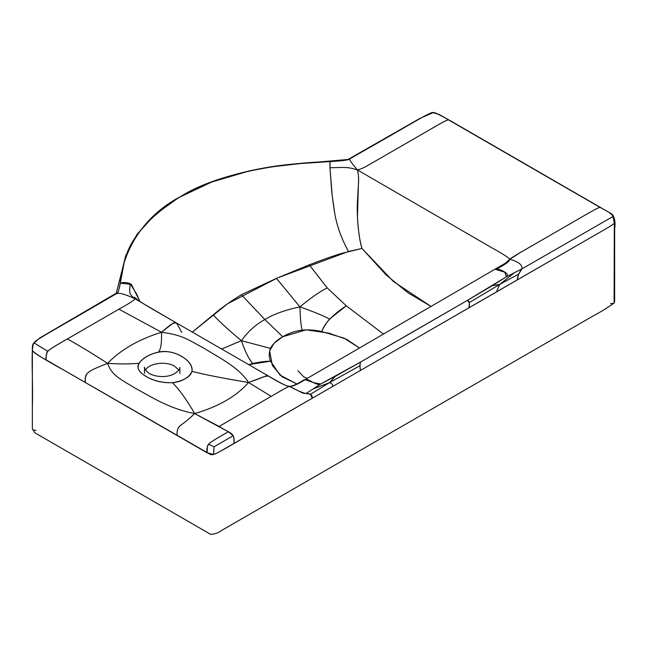 <?xml version="1.0" encoding="UTF-8"?>
<svg xmlns="http://www.w3.org/2000/svg" width="647" height="647" viewBox="0 0 647 647"><rect width="100%" height="100%" fill="white"/><g stroke="black" fill="none" stroke-linecap="round" stroke-linejoin="round"><path stroke-width="0.97" d="M268.327 375.98L264.34 376.546L248.545 382.482C236.632 396.199 218.67 406.575 194.658 413.595C186.595 399.595 179.179 389.284 172.417 382.676C179.179 389.284 186.595 399.595 194.658 413.595L228.342 431.767C215.677 438.884 209.143 443.041 208.738 444.222C207.202 446.147 206.587 448.978 206.894 452.698L213.542 454.42L214.068 446.81L233.155 435.682L214.068 446.81L208.738 444.222L214.068 446.81L213.542 454.42C214.61 454.558 221.411 450.935 233.939 443.551C234.998 432.123 230.623 433.959 219.107 426.43L194.658 413.595C218.67 406.575 236.632 396.199 248.545 382.482L271.19 396.36C282.804 389.518 288.902 386.21 289.5 386.437C296.35 390.149 301.842 392.519 305.974 393.562L320.686 384.011L305.974 393.562L310.544 394.258L312.25 398.261L360.452 370.432L359.934 365.741L360.525 362.069L335.34 376.303L329.452 382.684L359.934 365.741L329.452 382.684C331.507 383.226 332.655 384.415 332.914 386.235C332.655 384.415 331.507 383.226 329.452 382.684L310.544 394.258L329.452 382.684L314.03 388.612L329.452 382.684L335.34 376.303L320.686 384.011L360.525 362.069L413.934 331.313L467.344 300.402L506.391 276.795L521.894 268.901L506.391 276.795L492.383 285.642L499.71 284.389L492.383 285.642L467.344 300.402L469.301 302.602L468.986 307.77L517.179 279.949L518.692 274.085L499.71 284.389L513.694 273.333L499.71 284.389L469.301 302.602L499.71 284.389L496.524 291.781L499.71 284.389L518.692 274.085L521.894 268.901C522.687 265.019 518.668 261.792 509.82 259.237C508.971 257.813 502.582 253.77 490.652 247.105L357.387 169.918C347.051 166.619 345.142 167.524 329.954 167.727L332.234 195.815L334.806 213.793C336.958 226.127 341.503 238.694 348.466 251.497L277.417 277.959L227.493 303.815L192.353 332.089L213.138 314.919C221.339 307.948 230.753 301.219 241.38 294.741L264.874 319.537C255.864 324.398 248.036 331.442 241.412 340.67C248.036 331.442 255.864 324.398 264.874 319.537L282.707 336.739C276.722 340.144 272.638 344.034 270.454 348.409C268.837 352.809 268.861 357.063 270.535 361.18L248.739 364.641L252.662 363.485C248.715 358.842 244.97 351.232 241.412 340.67L270.454 348.409L241.412 340.67C229.96 331.224 220.538 322.635 213.138 314.919C220.538 322.635 229.96 331.224 241.412 340.67L221.695 349.024L241.412 340.67C244.97 351.232 248.715 358.842 252.662 363.485C259.779 361.94 265.739 361.172 270.535 361.18L280.005 375.098L296.803 383.946L281.93 376.635L272.419 365.62L269.605 350.9L274.013 343.339L282.763 336.707L306.233 329.833L328.822 333.156L346.679 339.351L359.344 347.932L344.075 338.163L321.81 331.579C324.22 323.589 332.372 315 346.282 305.805L329.549 319.092C325.546 323.969 322.966 328.134 321.81 331.579C315.607 330.075 309.056 329.582 302.173 330.091C300.992 325.942 300.248 318.203 299.941 306.872C313.488 311.676 323.354 315.752 329.549 319.092C323.354 315.752 313.488 311.676 299.941 306.872C285.149 310.018 273.455 314.24 264.874 319.537C273.455 314.24 285.149 310.018 299.941 306.872C300.248 318.203 300.992 325.942 302.173 330.091C295.145 331.038 288.659 333.254 282.707 336.739L264.874 319.537L241.38 294.741L276.447 278.364L309.242 264.849L327.18 287.858L346.282 305.805L383.396 334.046L346.282 305.805L327.18 287.858L309.242 264.849C323.508 259.318 334.37 255.5 341.818 253.381L361.98 248.456C359.756 241.25 358.244 230.769 357.451 217.004L358.373 185.325C358.883 179.13 358.559 173.986 357.387 169.918C351.458 162.866 348.887 159.211 349.671 158.927L414.517 121.741C426.43 114.745 432.633 111.713 433.134 112.643L439.273 114.535L451.849 121.587L612.159 214.197C614.779 217.707 615.612 222.592 614.65 228.852L614.65 301.235L614.1 302.99L614.318 223.029L613.008 216.494C612.588 214.569 608.342 211.569 600.27 207.509L448.646 119.97C447.506 118.959 435.261 126.691 403.356 144.96L369.858 164.281C364.52 167.492 360.363 169.368 357.387 169.918C359.392 177.229 358.422 181.451 357.589 199.333C356.287 214.901 358.891 239.503 361.98 248.456L393.4 281.51L431.112 306.492L407.998 292.8L386.227 275.04L361.98 248.456L348.466 251.497C341.503 238.694 336.958 226.127 334.806 213.793C332.639 200.627 331.385 189.822 331.029 181.378C329.938 169.312 329.647 162.729 330.148 161.621C343.08 160.788 349.582 159.89 349.671 158.927C348.887 159.211 351.458 162.866 357.387 169.918C362.894 168.568 364.447 167.322 377.969 159.623L429.228 130.031C441.723 122.623 448.193 119.266 448.646 119.97C439.345 114.47 434.177 112.036 433.134 112.643C434.194 111.713 445.5 117.697 467.037 130.589L600.27 207.509C608.342 211.569 612.588 214.569 613.008 216.494L521.894 268.901C522.687 265.019 518.668 261.792 509.82 259.237C508.971 257.813 502.582 253.77 490.652 247.105L357.387 169.918C347.051 166.619 345.142 167.524 329.954 167.727L330.148 161.621C298.097 162.09 223.32 169.474 180.57 196.575C133.589 221.161 120.916 264.696 120.334 283.176C123.326 282.165 126.61 282.318 130.168 283.637C129.812 292.371 128.114 293.196 134.625 298.542C128.114 293.196 129.812 292.371 130.168 283.637L136.614 294.021L139.841 301.429L131.39 284.381L120.334 283.176C118.919 290.568 117.592 294.094 116.331 293.746C118.458 292.395 124.556 293.997 134.625 298.542L175.806 322.61L134.625 298.542C135.886 299.189 130.645 302.739 118.927 309.177L67.377 338.939C54.793 346.016 48.29 350.156 47.87 351.353C46.349 353.278 45.767 356.125 46.115 359.878C36.523 354.693 31.938 351.337 32.35 349.801C32.213 345.805 32.827 343.525 34.202 342.967C30.352 344.552 33.256 380.695 32.35 406.737L32.35 349.801C31.614 351.491 42.387 358.414 64.668 370.585L210.154 454.315C211.52 455.31 214.618 454.477 219.438 451.808L595.491 234.804C608.293 227.574 614.561 223.644 614.318 223.029C614.561 223.644 608.293 227.574 595.491 234.804L517.179 279.949C517.746 275.751 519.315 272.072 521.894 268.901L613.008 216.494C613.979 216.834 614.415 219.01 614.318 223.029L614.318 301.753L613.704 303.314L610.622 303.597M299.941 306.872C310.212 298.299 319.286 291.959 327.18 287.858C319.286 291.959 310.212 298.299 299.941 306.872L276.447 278.364L299.941 306.872M181.758 332.501C178.281 325.7 176.291 322.408 175.806 322.61C173.849 322.635 173.113 322.319 161.499 332.234C161.847 342.789 160.86 349.404 158.531 352.065C173.55 348.693 193.623 360.282 191.981 371.378C204.557 374.637 223.409 378.333 248.545 382.482C239.042 367.334 218.508 357.379 204.177 348.369C188.463 340.031 183.19 335.081 161.499 332.234C161.847 342.789 160.86 349.404 158.531 352.065C149.239 354.232 142.72 358.001 138.968 363.363C133.29 363.517 127.224 364.584 107.62 363.339C127.224 364.584 133.29 363.517 138.968 363.363C133.12 372.033 153.193 383.622 172.417 382.676C182.858 381.172 189.385 377.411 191.981 371.378C204.557 374.637 223.409 378.333 248.545 382.482L271.19 396.36L219.107 426.43L271.19 396.36C282.804 389.518 288.902 386.21 289.5 386.437C292.371 386.704 297.782 384.31 305.724 379.255C310.649 379.724 316.092 385.927 320.686 384.011L313.488 382.612L304.632 379.514C296.633 384.496 291.498 386.728 289.241 386.219L289.241 386.219C287.058 386.825 277.935 381.528 268.117 375.826L176.081 322.74L172.555 323.581L161.499 332.234C183.19 335.081 188.463 340.031 204.177 348.369C218.508 357.379 239.042 367.334 248.545 382.482C266.604 376.271 265.505 375.503 267.882 375.721C279.286 382.684 286.5 386.251 289.5 386.437L302.189 392.761C304.818 394.452 312.711 391.783 312.25 398.261L233.939 443.551C234.068 439.725 233.81 437.097 233.155 435.682L228.342 431.767C201.985 446.834 208.722 443.494 206.894 452.698L85.315 382.506L85.323 377.46L86.827 373.837C89.504 371.329 90.305 370.133 107.62 363.339C112.117 376.117 120.763 379.118 135.174 388.208C150.808 396.465 167.969 408.37 194.658 413.595C183.772 424.092 181.111 424.222 178.952 427.028C177.415 428.953 176.809 431.775 177.108 435.504C176.809 431.775 177.415 428.953 178.952 427.028C181.111 424.222 183.772 424.092 194.658 413.595C167.969 408.37 150.808 396.465 135.174 388.208C120.763 379.118 112.117 376.117 107.62 363.339C120.479 349.881 138.442 339.513 161.499 332.234L118.927 309.177L161.499 332.234C138.442 339.513 120.479 349.881 107.62 363.339C90.305 370.133 89.504 371.329 86.827 373.837C85.323 375.786 84.822 378.673 85.315 382.506L46.115 359.878L46.293 354.928C48.881 351.281 40.672 354.119 67.377 338.939C78.433 345.069 91.85 353.205 107.62 363.339C91.85 353.205 78.433 345.069 67.377 338.939L118.927 309.177C130.645 302.739 135.886 299.189 134.625 298.542L137.989 300.192L134.625 298.542C124.556 293.997 118.458 292.395 116.331 293.746L51.469 331.345C38.99 338.43 33.232 342.303 34.202 342.967C32.884 341.729 45.791 334.62 76.71 316.779L116.331 293.746C118.684 293.22 119.194 288.877 123.626 265.424C127.726 240.967 146.707 218.015 180.57 196.575C213.647 176.979 261.453 166.109 299.456 163.602C339.78 160.941 347.746 160.674 349.671 158.927L390.27 135.741C419.919 118.611 432.075 111.252 433.134 112.643L420 118.361L347.973 159.502L303.888 163.254M135.166 298.744L134.382 297.175L137.989 300.192C144.968 304.939 159.955 313.463 176.081 322.74L175.806 322.61M47.87 351.353L34.202 342.967L47.87 351.353M268.117 375.826L267.882 375.721C279.286 382.684 286.5 386.251 289.5 386.437C292.371 386.704 297.782 384.31 305.724 379.255L505.817 262.933L504.983 264.113M32.35 348.563L32.35 428.743L32.965 430.085L36.046 430.368L32.965 430.085L32.35 428.743L34.849 432.786L210.663 534.357C215.03 534.09 218.767 532.74 221.881 530.297L593.178 315.946C600.699 311.991 607.67 307.673 614.1 302.99M506.391 276.795L504.757 272.177L495.489 269.33L496.767 268.958C505.404 264.445 509.755 261.202 509.82 259.237L520.35 252.516L554.382 232.855C586.813 214.27 599.179 206.49 600.27 207.509C599.179 206.49 586.813 214.27 554.382 232.855L528.567 247.761C517.066 254.271 510.815 258.096 509.82 259.237L504.806 263.717L509.82 259.237C509.755 261.202 505.404 264.445 496.767 268.958C501.199 269.71 510.394 273.746 506.391 276.795M178.815 370.076L174.682 366.21C166.158 360.953 149.36 363.104 145.526 369.979M181.257 356.254C170.509 349.93 158.976 350.019 146.675 356.513C135.417 363.622 135.263 370.278 146.214 376.481C156.129 382.676 174.294 385.717 185.139 378.73C197.246 372.462 191.981 361.972 181.257 356.254M467.344 300.402C469.326 300.936 469.876 303.386 468.986 307.77L360.452 370.432C359.821 366.93 359.845 364.14 360.525 362.069L467.344 300.402M301.397 163.448L268.958 167.177M250.065 170.719L211.82 181.985L178.491 197.715L154.827 214.844L137.018 234.335L125.761 255.589L116.306 293.172L39.815 337.936L32.957 343.937L32.366 347.916M306.864 378.228L303.661 376.805L297.871 370.699M144.516 373.311L144.516 367.27C144.556 366.59 143.691 369.712 149.554 373.602C153.59 375.753 158.394 376.724 163.942 376.514C177.456 375.931 181.095 366.647 179.834 367.512L179.826 373.554"/></g></svg>
